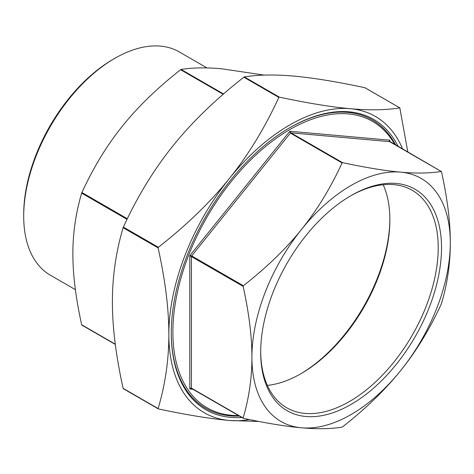 <?xml version="1.0" encoding="UTF-8"?>
<svg xmlns="http://www.w3.org/2000/svg" width="474" height="474" viewBox="0 0 474 474"><rect width="100%" height="100%" fill="white"/><g stroke="black" fill="none" stroke-linecap="round" stroke-linejoin="round"><path stroke-width="0.71" d="M402.687 149.18A171.078 98.77 120 0 0 350.298 108.7A171.078 98.77 120 0 0 229.333 178.544A171.078 98.77 120 0 0 168.845 334.431C168.874 309.244 165.296 280.407 158.12 247.914L158.363 247.292C186.797 224.984 210.456 202.072 229.333 178.544C248.258 155.045 264.765 127.998 278.848 97.407L279.334 97.129C307.768 103.172 331.421 107.029 350.298 108.7C369.228 110.406 385.729 110.134 399.819 107.888L407.853 152.16M365.027 87.803L364.814 87.684C336.38 81.641 312.721 77.783 293.844 76.107C274.92 74.406 258.413 74.673 244.329 76.918L243.843 77.197C215.409 99.504 191.757 122.422 172.88 145.951C153.949 169.449 137.448 196.491 123.358 227.082L123.116 227.704C115.946 251.913 112.368 276.62 112.391 301.837C112.368 327.024 115.946 355.861 123.116 388.354L158.15 408.784M258.952 421.475L229.333 420.479C210.456 418.809 186.797 414.951 158.363 408.908L158.12 408.564C165.296 384.361 168.874 359.648 168.845 334.431A171.078 98.77 120 0 0 229.333 420.479A171.078 98.77 120 0 0 249.401 419.579M342.566 426.867L342.086 427.145C330.425 428.982 316.899 429.201 301.511 427.803C286.207 426.464 266.832 423.3 243.375 418.329L243.132 417.985C249.034 397.976 251.955 377.731 251.913 357.248C251.955 336.813 249.034 313.19 243.132 286.367L243.375 285.745C266.832 267.306 286.207 248.53 301.511 229.416C316.899 210.355 330.425 188.196 342.086 162.949L342.566 162.671C366.029 167.642 385.403 170.8 400.702 172.145C416.095 173.543 429.622 173.324 441.276 171.487L441.519 171.831C447.42 198.647 450.347 222.276 450.3 242.706C450.347 263.194 447.42 283.44 441.519 303.443L441.276 304.071C429.622 329.317 416.095 351.477 400.702 370.538C385.403 389.652 366.029 408.428 342.566 426.867M301.511 427.803A140.28 80.995 120 0 0 400.702 370.538A140.28 80.995 120 0 0 450.3 242.706A140.28 80.995 120 0 0 400.702 172.145A140.28 80.995 120 0 0 301.511 229.416A140.28 80.995 120 0 0 251.913 357.248A140.28 80.995 120 0 0 301.511 427.803M389.492 141.4L389.818 140.185L389.302 141.133L389.575 141.637A0.681 0.397 -60 0 1 389.752 141.738M342.566 162.671L290.864 132.821L289.815 131.257L290.378 133.099L342.086 162.949M243.375 285.745L191.668 255.895L189.813 255.658L243.132 286.367M243.132 417.985L191.425 388.135L190.749 388.129L189.813 388.994L191.526 388.413M264.225 75.117L221.672 68.783C206.279 67.385 192.752 67.604 181.092 69.441L180.612 69.719C157.149 88.158 137.774 106.934 122.476 126.054C107.083 145.115 93.562 167.269 81.901 192.521L81.658 193.143C75.757 213.152 72.83 233.398 72.877 253.88C72.83 274.316 75.757 297.939 81.658 324.755L115.324 344.397M394.895 144.683A165.373 95.481 120 0 0 263.485 148.232A165.373 95.481 120 0 0 172.88 332.102A165.373 95.481 120 0 0 238.511 415.55M114.85 58.32L113.197 59.28A126.576 73.079 120 0 0 23.7 214.295L23.7 216.203A128.91 74.43 -60 0 1 114.85 58.32A128.91 74.43 -60 0 1 179.308 51.939L207.008 67.93M350.274 196.052A125.539 72.481 -60 0 1 412.22 190.305A125.539 72.481 -60 0 1 438.219 247.772A125.539 72.481 -60 0 1 383.425 374.11A125.539 72.481 -60 0 1 286.687 407.741A125.539 72.481 -60 0 1 260.688 351.222M441.525 247.772A127.873 73.831 120 0 0 351.104 195.566A127.873 73.831 120 0 0 260.682 352.182A127.873 73.831 120 0 0 351.104 404.387A127.873 73.831 120 0 0 441.525 247.772M267.354 385.398A125.539 72.481 120 0 0 301.108 373.607A125.539 72.481 120 0 0 389.871 219.859A125.539 72.481 120 0 0 383.205 184.73M75.39 289.65L50.398 275.216A128.91 74.43 -60 0 1 23.7 216.203M389.871 218.911A127.873 73.831 -60 0 1 300.285 374.081M289.407 127.939A166.516 96.139 -60 0 1 395.796 145.198M239.411 416.065A166.516 96.139 -60 0 1 171.268 332.57M241.835 417.47A167.654 96.797 -60 0 1 171.268 333.032A167.654 96.797 -60 0 1 289.815 127.702A167.654 96.797 -60 0 1 398.219 146.602M364.814 87.684L399.819 107.888M279.334 97.129L244.329 76.918M243.843 77.197L278.848 97.407M158.363 247.292L123.358 227.082M123.116 227.704L158.12 247.914M158.12 408.564L123.116 388.354M441.276 171.487L389.575 141.637L290.864 132.821A0.681 0.397 120 0 0 290.378 133.099L191.668 255.895A0.681 0.397 120 0 0 191.425 256.517L191.425 388.135A0.681 0.397 120 0 0 191.668 388.479L243.162 418.204M389.818 141.75L389.818 140.185L289.815 131.257L189.813 255.658L189.813 388.994L193.013 389.278M180.612 69.719L223.171 94.296M223.556 93.959L181.092 69.441M81.658 193.143L127.038 219.344M127.328 218.745L81.901 192.521M115.295 344.177L81.658 324.755M399.89 107.906L364.944 87.726M158.239 408.861L123.287 388.686M389.48 141.264L441.353 171.499M243.245 418.281L191.348 388.378M115.324 344.426L81.824 325.087"/></g></svg>
